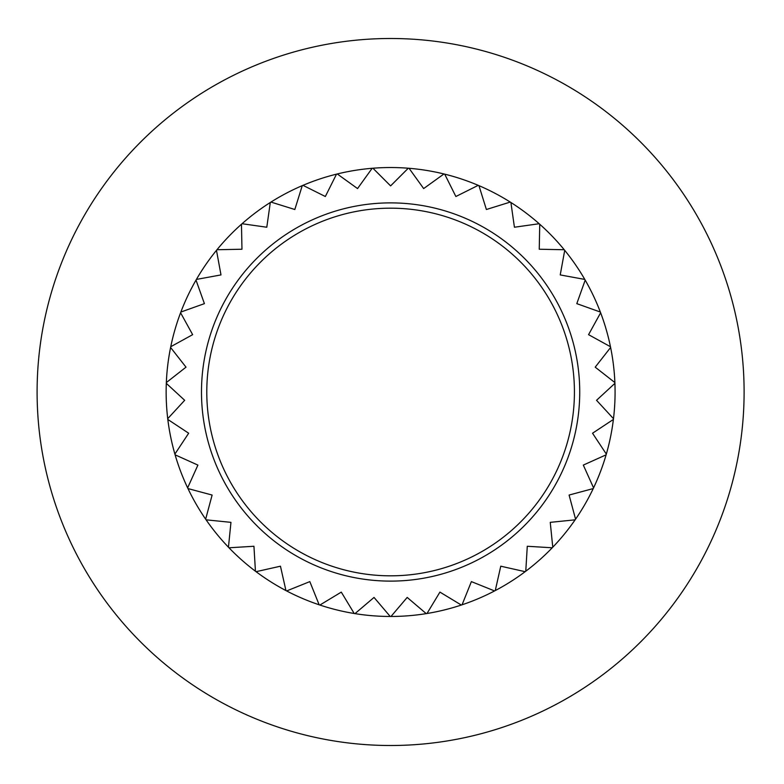 <?xml version="1.0" encoding="UTF-8"?>
<svg xmlns="http://www.w3.org/2000/svg" width="784" height="784" viewBox="0 0 784 784"><rect width="100%" height="100%" fill="white"/><g stroke="black" fill="none" stroke-linecap="round" stroke-linejoin="round"><path stroke-width="1.18" d="M744.104 392A353.496 353.496 0 0 0 213.856 85.858A353.496 353.496 0 0 0 213.856 698.142A353.496 353.496 0 0 0 744.104 392M600.632 312.767A224.469 224.469 0 0 0 600.348 312.042A224.469 224.469 0 0 0 539.745 224.244L539.245 249.234L564.235 249.733A224.469 224.469 0 0 1 564.725 250.331L560.227 274.919L584.805 279.427A224.469 224.469 0 0 1 585.197 280.104L576.808 303.643L600.348 312.042A224.469 224.469 0 0 1 600.632 312.767L588.568 334.66L610.462 346.724A224.469 224.469 0 0 0 600.632 312.767L588.568 334.66L610.462 346.724A224.469 224.469 0 0 1 610.618 347.479L595.203 367.157L614.881 382.572A224.469 224.469 0 0 0 610.618 347.479L595.203 367.157L614.881 382.572A224.469 224.469 0 0 1 614.911 383.347L596.536 400.301L613.49 418.676A224.469 224.469 0 0 0 614.911 383.347L596.536 400.301L613.49 418.676A224.469 224.469 0 0 1 613.392 419.44L592.537 433.229L606.326 454.083A224.469 224.469 0 0 0 613.392 419.44L592.537 433.229L606.326 454.083A224.469 224.469 0 0 1 606.11 454.828L583.316 465.088L593.566 487.873A224.469 224.469 0 0 0 606.11 454.828L583.316 465.088L593.566 487.873A224.469 224.469 0 0 1 593.233 488.579L569.096 495.047L575.564 519.194A224.469 224.469 0 0 0 593.233 488.579L569.096 495.047L575.564 519.194A224.469 224.469 0 0 1 575.123 519.831L550.25 522.35L552.769 547.212A224.469 224.469 0 0 0 575.123 519.831L550.25 522.35L552.769 547.212A224.469 224.469 0 0 1 552.23 547.781L527.279 546.272L525.77 571.222A224.469 224.469 0 0 0 552.23 547.781L527.279 546.272L525.77 571.222A224.469 224.469 0 0 1 525.143 571.683L500.76 566.195L495.263 590.577A224.469 224.469 0 0 0 525.143 571.683L500.76 566.195L495.263 590.577A224.469 224.469 0 0 1 494.577 590.94L471.39 581.61L462.06 604.797A224.469 224.469 0 0 0 494.577 590.94L471.39 581.61L462.06 604.797A224.469 224.469 0 0 1 461.315 605.042L439.932 592.106L426.996 613.5A224.469 224.469 0 0 0 461.315 605.042L439.932 592.106L426.996 613.5A224.469 224.469 0 0 1 426.231 613.627L407.19 597.428L390.991 616.469A224.469 224.469 0 0 0 426.231 613.627L407.19 597.428L390.991 616.469A224.469 224.469 0 0 1 390.216 616.469L374.027 597.428L354.985 613.627A224.469 224.469 0 0 0 390.216 616.469L374.027 597.428L354.985 613.627A224.469 224.469 0 0 1 354.211 613.5L341.285 592.106L319.892 605.042A224.469 224.469 0 0 0 354.211 613.5L341.285 592.106L319.892 605.042A224.469 224.469 0 0 1 319.157 604.797L309.827 581.61L286.63 590.94A224.469 224.469 0 0 0 319.157 604.797L309.827 581.61L286.63 590.94A224.469 224.469 0 0 1 285.944 590.577L280.456 566.195L256.064 571.683A224.469 224.469 0 0 0 285.944 590.577L280.456 566.195L256.064 571.683A224.469 224.469 0 0 1 255.447 571.222L253.938 546.272L228.987 547.781A224.469 224.469 0 0 0 255.447 571.222L253.938 546.272L228.987 547.781A224.469 224.469 0 0 1 228.448 547.212L230.957 522.35L206.094 519.831A224.469 224.469 0 0 0 228.448 547.212L230.957 522.35L206.094 519.831A224.469 224.469 0 0 1 205.653 519.194L212.121 495.047L187.974 488.579A224.469 224.469 0 0 0 205.653 519.194L212.121 495.047L187.974 488.579A224.469 224.469 0 0 1 187.641 487.873L197.901 465.088L175.106 454.828A224.469 224.469 0 0 0 187.641 487.873L197.901 465.088L175.106 454.828A224.469 224.469 0 0 1 174.891 454.083L188.67 433.229L167.815 419.44A224.469 224.469 0 0 0 174.891 454.083L188.67 433.229L167.815 419.44A224.469 224.469 0 0 1 167.727 418.676L184.671 400.301L166.306 383.347A224.469 224.469 0 0 0 167.727 418.676L184.671 400.301L166.306 383.347A224.469 224.469 0 0 1 166.335 382.572L186.014 367.157L170.598 347.479A224.469 224.469 0 0 0 166.335 382.572L186.014 367.157L170.598 347.479A224.469 224.469 0 0 1 170.745 346.724L192.648 334.66L180.585 312.767A224.469 224.469 0 0 0 170.745 346.724L192.648 334.66L180.585 312.767A224.469 224.469 0 0 1 180.859 312.042L204.408 303.643L196.01 280.104A224.469 224.469 0 0 0 180.859 312.042L204.408 303.643L196.01 280.104A224.469 224.469 0 0 1 196.402 279.427L220.99 274.919L216.482 250.331A224.469 224.469 0 0 0 196.402 279.427L220.99 274.919L216.482 250.331A224.469 224.469 0 0 1 216.972 249.733L241.972 249.234L241.462 224.244A224.469 224.469 0 0 0 216.972 249.733L241.972 249.234L241.462 224.244A224.469 224.469 0 0 1 242.05 223.724L266.795 227.233L270.304 202.488A224.469 224.469 0 0 0 242.05 223.724L266.795 227.233L270.304 202.488A224.469 224.469 0 0 1 270.96 202.076L294.823 209.504L302.261 185.641A224.469 224.469 0 0 0 270.96 202.076L294.823 209.504L302.261 185.641A224.469 224.469 0 0 1 302.977 185.338L325.34 196.51L336.512 174.146A224.469 224.469 0 0 0 302.977 185.338L325.34 196.51L336.512 174.146A224.469 224.469 0 0 1 337.267 173.96L357.543 188.572L372.155 168.286A224.469 224.469 0 0 0 337.267 173.96L357.543 188.572L372.155 168.286A224.469 224.469 0 0 1 372.929 168.227L390.608 185.896L408.278 168.227A224.469 224.469 0 0 0 372.929 168.227L390.608 185.896L408.278 168.227A224.469 224.469 0 0 1 409.052 168.286L423.664 188.572L443.95 173.96A224.469 224.469 0 0 0 409.052 168.286L423.664 188.572L443.95 173.96A224.469 224.469 0 0 1 444.704 174.146L455.867 196.51L478.23 185.338A224.469 224.469 0 0 0 444.704 174.146L455.867 196.51L478.23 185.338A224.469 224.469 0 0 1 478.946 185.641L486.384 209.504L510.247 202.076A224.469 224.469 0 0 0 478.946 185.641L486.384 209.504L510.247 202.076A224.469 224.469 0 0 1 510.903 202.488L514.422 227.233L539.167 223.724A224.469 224.469 0 0 0 510.903 202.488L514.422 227.233L539.167 223.724A224.469 224.469 0 0 1 539.745 224.244L539.245 249.234L564.235 249.733M574.427 392A183.819 183.819 0 0 0 298.694 232.809A183.819 183.819 0 0 0 298.694 551.191A183.819 183.819 0 0 0 574.427 392M579.729 392A189.12 189.12 0 0 0 394.254 202.919A189.12 189.12 0 0 0 201.625 384.709A189.12 189.12 0 0 0 386.963 581.081A189.12 189.12 0 0 0 579.729 392M564.725 250.331L560.227 274.919L584.805 279.427M585.197 280.104L576.808 303.643L600.348 312.042"/></g></svg>
